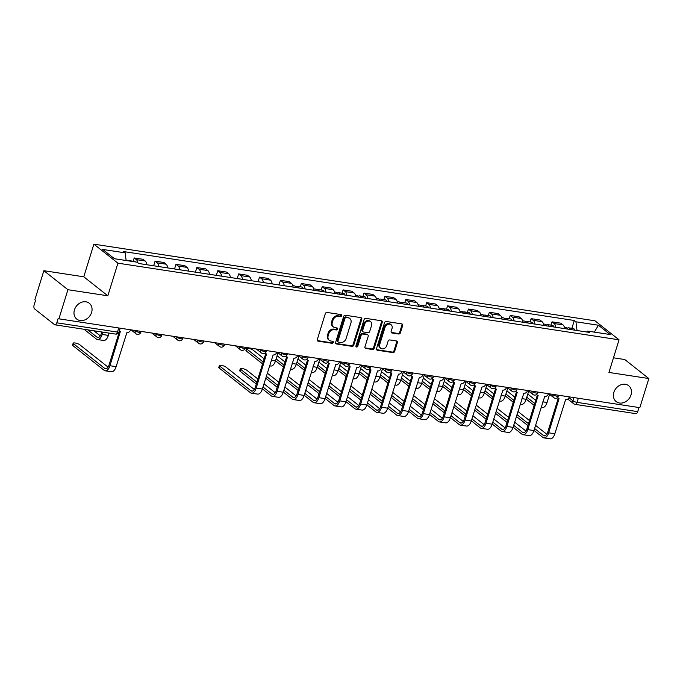 <?xml version="1.0" encoding="UTF-8"?>
<svg xmlns="http://www.w3.org/2000/svg" width="683" height="683" viewBox="0 0 683 683"><rect width="100%" height="100%" fill="white"/><g stroke="black" fill="none" stroke-linecap="round" stroke-linejoin="round"><path stroke-width="1.02" d="M341.637 315.734A1.084 0.896 128.3 0 0 341.03 314.581L327.063 312.447A1.545 1.281 128.3 0 0 325.304 313.685L317.305 339.536A1.545 1.281 128.3 0 0 318.176 341.176L332.143 343.31A1.084 0.896 128.3 0 0 332.758 341.304L330.956 341.022A4.96 4.081 128.3 0 1 329.3 340.322A4.96 4.081 128.3 0 1 328.173 335.788L328.839 333.628A4.96 4.081 128.3 0 1 334.465 329.676L336.275 329.957A1.084 0.896 128.3 0 0 336.898 327.942L335.088 327.669A4.96 4.081 128.3 0 1 333.441 326.961A4.96 4.081 128.3 0 1 332.305 322.427L332.971 320.276A4.96 4.081 128.3 0 1 338.606 316.323L340.407 316.596A1.084 0.896 128.3 0 0 341.637 315.734M333.441 326.961L332.741 326.406A4.96 4.081 128.3 0 1 331.605 321.872L332.271 319.721A4.96 4.081 128.3 0 1 337.897 315.768L339.707 316.041A1.084 0.896 128.3 0 0 340.954 314.573M317.364 340.604A1.545 1.281 128.3 0 0 317.475 340.621L331.434 342.755A1.084 0.896 128.3 0 0 332.681 341.287M329.3 340.322L328.6 339.767A4.96 4.081 128.3 0 1 327.473 335.233L328.139 333.073A4.96 4.081 128.3 0 1 333.765 329.121L335.575 329.402A1.084 0.896 128.3 0 0 336.813 327.934M613.863 392.349A10.1 8.324 128.3 0 0 616.168 401.587A10.1 8.324 128.3 0 0 630.998 394.97A10.1 8.324 128.3 0 0 628.693 385.733A10.1 8.324 128.3 0 0 613.863 392.349M74.447 309.86A10.1 8.324 128.3 0 0 76.761 319.089A10.1 8.324 128.3 0 0 91.59 312.481A10.1 8.324 128.3 0 0 89.277 303.243A10.1 8.324 128.3 0 0 74.447 309.86M398.659 334.004A1.545 1.281 128.3 0 0 400.417 332.766L402.663 325.518A1.545 1.281 128.3 0 0 401.792 323.879L386.279 321.505A1.545 1.281 128.3 0 0 384.52 322.743L376.521 348.595A1.545 1.281 128.3 0 0 377.392 350.234L392.904 352.607A1.545 1.281 128.3 0 0 394.663 351.369L397.369 342.61A1.545 1.281 128.3 0 0 396.499 340.971L389.865 339.955A1.545 1.281 128.3 0 0 388.106 341.193L386.757 345.538A4.141 3.415 128.3 0 1 380.679 348.253A4.141 3.415 128.3 0 1 379.731 344.463L384.999 327.439A4.141 3.415 128.3 0 1 391.077 324.724A4.141 3.415 128.3 0 1 392.025 328.514L391.154 331.349A1.545 1.281 128.3 0 0 392.016 332.988L398.659 334.004L397.958 333.449A1.545 1.281 128.3 0 0 399.717 332.211L401.963 324.963A1.545 1.281 128.3 0 0 401.894 323.896M107.829 295.807L83.778 276.794L43.866 270.699L67.924 289.703L107.829 295.807L117.937 263.168L619.046 339.81L608.946 372.44L648.85 378.544L639.834 407.666L58.909 318.824L58.209 318.269L56.809 322.803L117.467 332.083A3.159 0.76 17.2 0 0 119.081 331.904L120.225 328.199M67.924 289.703L58.909 318.824M361.785 319.26A1.545 1.281 128.3 0 0 360.914 317.621L345.402 315.256A1.545 1.281 128.3 0 0 343.643 316.485L335.643 342.345A1.545 1.281 128.3 0 0 336.506 343.984L352.018 346.349A1.545 1.281 128.3 0 0 353.777 345.12L361.785 319.26L361.085 318.705A1.545 1.281 128.3 0 0 361.017 317.646M365.84 318.38L381.353 320.754A1.545 1.281 128.3 0 1 382.224 322.385L374.216 348.245A1.545 1.281 128.3 0 1 372.457 349.483L365.823 348.467A1.545 1.281 128.3 0 1 364.953 346.827L368.197 336.343A1.545 1.281 128.3 0 0 367.326 334.704L362.929 334.03A1.545 1.281 128.3 0 0 361.162 335.268L357.79 346.179A1.084 0.896 128.3 0 1 355.945 345.897L364.082 319.61A1.545 1.281 128.3 0 1 365.84 318.38M43.866 270.699L34.85 299.82L35.55 300.366L34.15 304.908A3.159 1.622 -81.3 0 0 34.645 308.938L54.495 324.621A3.159 1.622 -81.3 0 0 54.922 324.818A3.159 1.622 -81.3 0 0 56.809 322.803M83.778 276.794L93.878 244.164L594.987 320.805L619.046 339.81M648.85 378.544L624.791 359.54L613.471 357.807M638.998 407.538L637.726 411.644A3.159 1.622 98.7 0 1 635.847 413.659L575.188 404.379A3.159 1.622 -81.3 0 0 577.067 402.372L637.726 411.644M146.836 264.731A7.257 3.722 -81.3 0 0 145.163 260.983L136.327 259.634A7.257 3.722 98.7 0 1 137.932 262.929M136.327 259.634L134.192 257.943L133.168 261.239M145.163 260.983L143.029 259.292L134.192 257.943M153.641 265.772L155.084 261.137L157.218 262.827A7.257 3.722 98.7 0 1 158.883 266.575M167.728 267.924A7.257 3.722 -81.3 0 0 166.054 264.176L163.92 262.485L155.084 261.137M174.532 268.965L175.975 264.33L178.109 266.02A7.257 3.722 98.7 0 1 179.774 269.768M188.619 271.117A7.257 3.722 -81.3 0 0 186.946 267.369L184.811 265.678L175.975 264.33M195.423 272.158L196.858 267.523L199.001 269.213A7.257 3.722 98.7 0 1 200.665 272.961M209.51 274.318A7.257 3.722 -81.3 0 0 207.837 270.57L205.703 268.88L196.858 267.523M216.315 275.36L217.749 270.724L219.892 272.406A7.257 3.722 98.7 0 1 221.557 276.154M230.402 277.511A7.257 3.722 -81.3 0 0 228.728 273.763L226.594 272.073L217.749 270.724M237.206 278.553L238.64 273.917L240.783 275.608A7.257 3.722 98.7 0 1 242.448 279.356M251.293 280.704A7.257 3.722 -81.3 0 0 249.619 276.957L247.485 275.266L238.64 273.917M258.097 281.746L259.531 277.11L261.674 278.801A7.257 3.722 98.7 0 1 263.339 282.549M272.175 283.897A7.257 3.722 -81.3 0 0 270.511 280.15L268.376 278.459L259.531 277.11M278.988 284.939L280.423 280.303L282.566 281.994A7.257 3.722 98.7 0 1 284.23 285.742M293.067 287.091A7.257 3.722 -81.3 0 0 291.402 283.343L289.259 281.661L280.423 280.303M300.298 286.8L301.314 283.496L303.457 285.187A7.257 3.722 98.7 0 1 305.122 288.935M313.958 290.292A7.257 3.722 -81.3 0 0 312.293 286.544L310.15 284.854L301.314 283.496M321.189 289.993L322.205 286.698L324.348 288.388A7.257 3.722 98.7 0 1 326.013 292.136M334.849 293.485A7.257 3.722 -81.3 0 0 333.184 289.737L331.042 288.047L322.205 286.698M342.072 293.186L343.097 289.891L345.239 291.581A7.257 3.722 98.7 0 1 346.904 295.329M355.741 296.678A7.257 3.722 -81.3 0 0 354.076 292.93L351.933 291.24L343.097 289.891M362.963 296.379L363.988 293.084L366.131 294.774A7.257 3.722 98.7 0 1 367.796 298.522M376.632 299.871A7.257 3.722 -81.3 0 0 374.967 296.123L372.824 294.433L363.988 293.084M383.855 299.581L384.879 296.277L387.022 297.967A7.257 3.722 98.7 0 1 388.687 301.715M397.523 303.073A7.257 3.722 -81.3 0 0 395.858 299.325L393.715 297.634L384.879 296.277M404.746 302.774L405.77 299.47L407.905 301.16A7.257 3.722 98.7 0 1 409.578 304.908M418.414 306.266A7.257 3.722 -81.3 0 0 416.75 302.518L414.607 300.827L405.77 299.47M425.637 305.967L426.662 302.671L428.796 304.362A7.257 3.722 98.7 0 1 430.469 308.11M439.306 309.459A7.257 3.722 -81.3 0 0 437.641 305.711L435.498 304.02L426.662 302.671M446.528 309.16L447.553 305.864L449.687 307.555A7.257 3.722 98.7 0 1 451.361 311.303M460.197 312.652A7.257 3.722 -81.3 0 0 458.532 308.904L456.389 307.213L447.553 305.864M467.42 312.362L468.444 309.058L470.578 310.748A7.257 3.722 98.7 0 1 472.252 314.496M481.088 315.845A7.257 3.722 -81.3 0 0 479.423 312.097L477.28 310.406L468.444 309.058M488.311 315.555L489.335 312.251L491.47 313.941A7.257 3.722 98.7 0 1 493.143 317.689M501.979 319.046A7.257 3.722 -81.3 0 0 500.306 315.298L498.172 313.608L489.335 312.251M509.202 318.748L510.227 315.452L512.361 317.143A7.257 3.722 98.7 0 1 514.034 320.89M522.871 322.239A7.257 3.722 -81.3 0 0 521.197 318.491L519.063 316.801L510.227 315.452M530.093 321.941L531.118 318.645L533.252 320.336A7.257 3.722 98.7 0 1 534.917 324.084M543.762 325.432A7.257 3.722 -81.3 0 0 542.089 321.684L539.954 319.994L531.118 318.645M550.985 325.134L552.009 321.838L554.144 323.529A7.257 3.722 98.7 0 1 555.808 327.277M564.653 328.625A7.257 3.722 -81.3 0 0 562.98 324.877L560.845 323.187L552.009 321.838M577.024 330.521L575.948 321.795L598.445 325.236L610.226 334.55L587.73 331.11L589.378 332.408L138.623 263.476L136.976 262.17L114.471 258.729L102.689 249.423L125.185 252.864L126.133 260.513M575.948 321.795L574.301 320.498L123.538 251.557L125.185 252.864M117.937 263.168L93.878 244.164M571.876 328.335L574.301 320.498M587.73 331.11L586.612 331.989M594.312 332.117L598.445 325.236M335.703 343.404A1.545 1.281 128.3 0 0 335.805 343.429L351.318 345.803A1.545 1.281 128.3 0 0 353.077 344.565L361.085 318.705M346.23 317.484A1.084 0.896 128.3 0 0 344.992 318.346L337.965 341.048A1.084 0.896 128.3 0 0 338.58 342.192L340.484 342.482A4.96 4.081 128.3 0 0 346.11 338.529L350.917 323.016A4.96 4.081 128.3 0 0 349.781 318.483A4.96 4.081 128.3 0 0 348.134 317.774L345.521 316.929A1.084 0.896 128.3 0 0 344.292 317.791L344.992 318.346M338.213 342.038L337.513 341.483A1.084 0.896 128.3 0 1 337.265 340.493L344.292 317.791M349.781 318.483L349.081 317.928A4.96 4.081 128.3 0 0 347.434 317.219L348.134 317.774M345.521 316.929L347.434 317.219M365.021 347.886A1.545 1.281 128.3 0 0 365.123 347.912L371.757 348.928A1.545 1.281 128.3 0 0 373.516 347.69L381.524 321.838A1.545 1.281 128.3 0 0 381.456 320.771M367.847 334.926L367.147 334.371A1.545 1.281 128.3 0 0 366.626 334.149L362.221 333.475A1.545 1.281 128.3 0 0 360.462 334.713L357.081 345.624L357.79 346.179M355.937 346.503A1.084 0.896 128.3 0 0 357.081 345.624M371.569 325.458A4.141 3.415 128.3 0 0 370.621 321.667A4.141 3.415 128.3 0 0 364.534 324.382L362.682 330.384A1.545 1.281 128.3 0 0 363.544 332.015L367.949 332.689A1.545 1.281 128.3 0 0 369.708 331.46L371.569 325.458M370.621 321.667L369.921 321.112A4.141 3.415 128.3 0 0 363.834 323.827L364.534 324.382M363.032 331.801L362.332 331.246A1.545 1.281 128.3 0 1 361.973 329.829L363.834 323.827M391.214 332.416A1.545 1.281 128.3 0 0 391.316 332.433L397.958 333.449M391.077 324.724L390.377 324.169A4.141 3.415 128.3 0 0 384.298 326.884L384.999 327.439M380.679 348.253L379.97 347.698A4.141 3.415 128.3 0 1 379.022 343.908L384.298 326.884M376.581 349.662A1.545 1.281 128.3 0 0 376.692 349.679L392.196 352.052A1.545 1.281 128.3 0 0 393.954 350.814L396.669 342.055A1.545 1.281 128.3 0 0 396.61 340.988M130.632 261.205A3.944 2.023 -81.3 0 0 129.864 260.735A3.944 2.023 -81.3 0 0 128.993 260.949M135.456 261.939A3.944 2.023 -81.3 0 0 134.688 261.469L129.864 260.735M102.902 332.151L102.194 334.448A7.965 4.089 98.7 0 1 97.447 339.528A7.965 4.089 98.7 0 1 96.363 339.033L83.992 329.257M109.058 333.099L108.349 335.387A7.965 4.089 98.7 0 1 103.603 340.467L97.447 339.528M128.353 260.855A3.944 2.023 -81.3 0 0 127.584 260.385L126.09 260.155M87.706 329.829L96.952 337.137A5.916 3.039 -81.3 0 0 97.754 337.496A5.916 3.039 -81.3 0 0 101.28 333.722L101.818 331.989M93.861 330.768L100.307 335.857M119.312 331.17A3.159 2.604 128.3 0 0 120.319 331.596L109.972 365.721A7.965 4.089 98.7 0 1 105.225 370.801A7.965 4.089 98.7 0 1 104.14 370.314L72.961 345.683A3.628 0.871 -162.8 0 1 72.577 345.077L73.166 343.182A3.628 0.871 17.2 0 0 73.551 343.78L104.73 368.41A5.916 3.039 -81.3 0 0 105.532 368.769A5.916 3.039 -81.3 0 0 109.058 365.004L119.491 331.298M108.085 367.138L79.715 344.719A3.628 0.871 17.2 0 0 75.924 343.156A3.628 0.871 17.2 0 0 73.166 343.182M130.564 329.778L130.47 330.077A3.159 2.604 128.3 0 1 126.884 332.595L116.127 366.66A7.965 4.089 98.7 0 1 111.38 371.74L105.225 370.801M265.03 352.983A3.159 2.604 128.3 0 0 265.508 353.504A3.159 2.604 128.3 0 0 266.558 353.956L256.202 388.089A7.965 4.089 98.7 0 1 251.455 393.169A7.965 4.089 98.7 0 1 250.371 392.674L219.2 368.043A3.628 0.871 -162.8 0 1 218.808 367.445L219.397 365.542A3.628 0.871 17.2 0 0 219.789 366.148L250.96 390.778A5.916 3.039 -81.3 0 0 251.771 391.137A5.916 3.039 -81.3 0 0 255.288 387.363L265.73 353.657M254.324 389.506L225.945 367.087A3.628 0.871 17.2 0 0 222.163 365.516A3.628 0.871 17.2 0 0 219.397 365.542M276.794 352.146L276.7 352.445A3.159 2.604 128.3 0 1 273.123 354.964L262.366 389.028A7.965 4.089 98.7 0 1 257.619 394.108L251.455 393.169M262.562 363.868L246.341 351.045A3.628 0.871 -162.8 0 1 245.948 350.447L246.537 348.543A3.628 0.871 17.2 0 0 246.93 349.141L263.151 361.964M264.133 358.814L253.086 350.089A3.628 0.871 17.2 0 0 249.304 348.518A3.628 0.871 17.2 0 0 246.537 348.543M298.3 287.893A3.944 2.023 -81.3 0 0 296.994 286.297A3.944 2.023 -81.3 0 0 295.748 286.809M303.124 288.636A3.944 2.023 -81.3 0 0 301.809 287.031L296.994 286.297M277.998 352.812L275.48 360.948A7.965 4.089 98.7 0 1 270.733 366.028L269.537 365.84M296.029 287.543A3.944 2.023 -81.3 0 0 294.714 285.946L292.776 285.648M256.313 384.059L240.092 371.245A3.628 0.871 -162.8 0 1 239.699 370.638L240.288 368.735A3.628 0.871 17.2 0 0 240.681 369.341L256.902 382.156M257.884 379.005L246.836 370.28A3.628 0.871 17.2 0 0 243.054 368.718A3.628 0.871 17.2 0 0 240.288 368.735M285.921 356.185A3.159 2.604 128.3 0 0 286.399 356.705A3.159 2.604 128.3 0 0 287.449 357.149L277.093 391.282A7.965 4.089 98.7 0 1 272.346 396.362A7.965 4.089 98.7 0 1 271.262 395.875L262.409 388.875M262.998 386.971L271.851 393.971A5.916 3.039 -81.3 0 0 272.662 394.33A5.916 3.039 -81.3 0 0 276.18 390.556L286.621 356.85M297.686 355.339L297.592 355.638A3.159 2.604 128.3 0 1 294.014 358.157L283.257 392.221A7.965 4.089 98.7 0 1 278.51 397.301L272.346 396.362M263.979 383.82L275.215 392.699M319.192 291.086A3.944 2.023 -81.3 0 0 317.885 289.49A3.944 2.023 -81.3 0 0 316.639 290.01M324.015 291.829A3.944 2.023 -81.3 0 0 322.7 290.224L317.885 289.49M298.889 356.005L296.371 364.141A7.965 4.089 98.7 0 1 291.624 369.221L290.429 369.042M316.921 290.745A3.944 2.023 -81.3 0 0 315.606 289.14L313.668 288.841M277.093 355.741L285.024 362.007M276.111 358.891L284.043 365.157M283.454 367.061L275.522 360.795M278.775 382.198L267.727 373.473A3.628 0.871 17.2 0 0 267.275 373.174M306.812 359.378A3.159 2.604 128.3 0 0 307.29 359.898A3.159 2.604 128.3 0 0 308.34 360.351L297.984 394.475A7.965 4.089 98.7 0 1 293.238 399.555A7.965 4.089 98.7 0 1 292.153 399.068L283.3 392.076M283.889 390.172L292.742 397.164A5.916 3.039 -81.3 0 0 293.545 397.523A5.916 3.039 -81.3 0 0 297.071 393.758L307.504 360.052M318.577 358.532L318.483 358.831A3.159 2.604 128.3 0 1 314.906 361.35L304.148 395.414A7.965 4.089 98.7 0 1 299.402 400.494L293.238 399.555M277.204 387.252L265.721 378.186M284.871 387.013L296.098 395.892M266.31 376.282L277.793 385.357M340.083 294.288A3.944 2.023 -81.3 0 0 338.768 292.683A3.944 2.023 -81.3 0 0 337.53 293.203M344.906 295.022A3.944 2.023 -81.3 0 0 343.592 293.417L338.768 292.683M319.781 359.198L317.262 367.334A7.965 4.089 98.7 0 1 312.515 372.414L311.32 372.235M337.812 293.938A3.944 2.023 -81.3 0 0 336.497 292.333L334.559 292.034M297.984 358.934L305.916 365.2M297.003 362.084L304.934 368.35M304.345 370.254L296.413 363.988M360.974 297.481A3.944 2.023 -81.3 0 0 359.659 295.876A3.944 2.023 -81.3 0 0 358.421 296.396M365.798 298.215A3.944 2.023 -81.3 0 0 364.483 296.618L359.659 295.876M340.672 362.391L338.153 370.528A7.965 4.089 98.7 0 1 333.406 375.607L332.211 375.428M358.695 297.131A3.944 2.023 -81.3 0 0 357.388 295.526L355.45 295.235M318.876 362.127L326.807 368.393M317.894 365.285L325.825 371.552M325.236 373.447L317.305 367.181M381.865 300.674A3.944 2.023 -81.3 0 0 380.551 299.069A3.944 2.023 -81.3 0 0 379.313 299.589M386.689 301.408A3.944 2.023 -81.3 0 0 385.374 299.811L380.551 299.069M361.563 365.584L359.045 373.729A7.965 4.089 98.7 0 1 354.298 378.809L353.102 378.621M379.586 300.324A3.944 2.023 -81.3 0 0 378.28 298.727L376.342 298.428M339.758 365.328L347.698 371.595M338.785 368.478L346.716 374.745M346.127 376.649L338.196 370.382M402.757 303.867A3.944 2.023 -81.3 0 0 401.442 302.27A3.944 2.023 -81.3 0 0 400.204 302.782M407.58 304.609A3.944 2.023 -81.3 0 0 406.265 303.004L401.442 302.27M382.454 368.786L379.936 376.922A7.965 4.089 98.7 0 1 375.189 382.002L373.994 381.814M400.477 303.525A3.944 2.023 -81.3 0 0 399.171 301.92L397.224 301.621M360.65 368.521L368.589 374.788M359.676 371.672L367.608 377.938M367.019 379.842L359.087 373.575M423.648 307.068A3.944 2.023 -81.3 0 0 422.333 305.463A3.944 2.023 -81.3 0 0 421.087 305.984M428.472 307.802A3.944 2.023 -81.3 0 0 427.157 306.197L422.333 305.463M403.346 371.979L400.827 380.115A7.965 4.089 98.7 0 1 396.08 385.195L394.885 385.016M421.368 306.718A3.944 2.023 -81.3 0 0 420.062 305.113L418.116 304.814M381.541 371.714L389.472 377.981M380.568 374.865L388.499 381.131M387.91 383.035L379.979 376.768M444.539 310.261A3.944 2.023 -81.3 0 0 443.224 308.656A3.944 2.023 -81.3 0 0 441.978 309.177M449.363 310.996A3.944 2.023 -81.3 0 0 448.048 309.39L443.224 308.656M424.237 375.172L421.71 383.308A7.965 4.089 98.7 0 1 416.963 388.388L415.776 388.209M442.26 309.911A3.944 2.023 -81.3 0 0 440.953 308.306L439.007 308.016M402.432 374.907L410.363 381.174M401.459 378.066L409.39 384.333M408.801 386.228L400.87 379.961M465.43 313.454A3.944 2.023 -81.3 0 0 464.116 311.849A3.944 2.023 -81.3 0 0 462.869 312.37M470.254 314.189A3.944 2.023 -81.3 0 0 468.939 312.592L464.116 311.849M445.12 378.365L442.601 386.501A7.965 4.089 98.7 0 1 437.854 391.581L436.668 391.402M463.151 313.104A3.944 2.023 -81.3 0 0 461.836 311.508L459.898 311.209M423.323 378.1L431.255 384.367M422.35 381.259L430.281 387.526M429.692 389.43L421.761 383.163M486.322 316.647A3.944 2.023 -81.3 0 0 485.007 315.051A3.944 2.023 -81.3 0 0 483.76 315.563M491.137 317.39A3.944 2.023 -81.3 0 0 489.831 315.785L485.007 315.051M466.011 381.566L463.492 389.703A7.965 4.089 98.7 0 1 458.745 394.783L457.559 394.595M484.042 316.297A3.944 2.023 -81.3 0 0 482.727 314.701L480.789 314.402M444.215 381.302L452.146 387.568M443.241 384.452L451.173 390.719M450.584 392.623L442.652 386.356M507.213 319.84A3.944 2.023 -81.3 0 0 505.898 318.244A3.944 2.023 -81.3 0 0 504.652 318.765M512.028 320.583A3.944 2.023 -81.3 0 0 510.722 318.978L505.898 318.244M486.902 384.76L484.384 392.896A7.965 4.089 98.7 0 1 479.637 397.976L478.45 397.796M504.933 319.499A3.944 2.023 -81.3 0 0 503.619 317.894L501.681 317.595M465.106 384.495L473.037 390.761M464.133 387.645L472.064 393.912M471.475 395.816L463.544 389.549M528.104 323.042A3.944 2.023 -81.3 0 0 526.789 321.437A3.944 2.023 -81.3 0 0 525.543 321.958M532.919 323.776A3.944 2.023 -81.3 0 0 531.613 322.171L526.789 321.437M507.793 387.953L505.275 396.089A7.965 4.089 98.7 0 1 500.528 401.169L499.341 400.989M525.825 322.692A3.944 2.023 -81.3 0 0 524.51 321.087L522.572 320.788M485.997 387.688L493.929 393.954M485.024 390.838L492.955 397.105M492.366 399.009L484.435 392.742M548.995 326.235A3.944 2.023 -81.3 0 0 547.681 324.63A3.944 2.023 -81.3 0 0 546.434 325.151M553.811 326.969A3.944 2.023 -81.3 0 0 552.504 325.373L547.681 324.63M528.685 391.146L526.166 399.282A7.965 4.089 98.7 0 1 521.419 404.362L520.233 404.182M546.716 325.885A3.944 2.023 -81.3 0 0 545.401 324.28L543.463 323.99M506.888 390.881L514.82 397.147M505.915 394.04L513.847 400.306M513.257 402.202L505.326 395.935M299.658 385.391L288.619 376.674A3.628 0.871 17.2 0 0 288.166 376.367M327.703 362.571A3.159 2.604 128.3 0 0 328.181 363.091A3.159 2.604 128.3 0 0 329.232 363.544L318.876 397.668A7.965 4.089 98.7 0 1 314.129 402.748A7.965 4.089 98.7 0 1 313.045 402.261L304.191 395.269M304.78 393.365L313.634 400.358A5.916 3.039 -81.3 0 0 314.436 400.725A5.916 3.039 -81.3 0 0 317.962 396.951L328.395 363.245M339.468 361.725L339.374 362.033A3.159 2.604 128.3 0 1 335.788 364.543L325.04 398.616A7.965 4.089 98.7 0 1 320.293 403.696L314.129 402.748M298.095 390.454L286.612 381.379M305.753 390.215L316.989 399.085M287.202 379.475L298.684 388.55M320.549 388.593L309.51 379.868A3.628 0.871 17.2 0 0 309.058 379.56M348.595 365.764A3.159 2.604 128.3 0 0 349.073 366.284A3.159 2.604 128.3 0 0 350.123 366.737L339.767 400.861A7.965 4.089 98.7 0 1 335.02 405.941A7.965 4.089 98.7 0 1 333.936 405.454L325.082 398.462M325.671 396.558L334.525 403.551A5.916 3.039 -81.3 0 0 335.327 403.918A5.916 3.039 -81.3 0 0 338.853 400.144L349.286 366.438M360.359 364.927L360.265 365.226A3.159 2.604 128.3 0 1 356.68 367.744L345.931 401.809A7.965 4.089 98.7 0 1 341.184 406.889L335.02 405.941M318.987 393.647L307.504 384.572M326.645 393.408L337.88 402.278M308.093 382.668L319.576 391.743M341.44 391.786L330.401 383.061A3.628 0.871 17.2 0 0 329.949 382.753M369.486 368.957A3.159 2.604 128.3 0 0 369.964 369.486A3.159 2.604 128.3 0 0 371.014 369.93L360.658 404.063A7.965 4.089 98.7 0 1 355.911 409.143A7.965 4.089 98.7 0 1 354.827 408.656L345.974 401.655M346.563 399.751L355.416 406.752A5.916 3.039 -81.3 0 0 356.219 407.111A5.916 3.039 -81.3 0 0 359.745 403.337L370.177 369.631M381.251 368.12L381.157 368.419A3.159 2.604 128.3 0 1 377.571 370.937L366.822 405.002A7.965 4.089 98.7 0 1 362.075 410.082L355.911 409.143M339.878 396.84L328.395 387.765M347.536 396.601L358.771 405.48M328.984 385.869L340.467 394.936M362.332 394.979L351.293 386.254A3.628 0.871 17.2 0 0 350.84 385.946M390.377 372.158A3.159 2.604 128.3 0 0 390.855 372.679A3.159 2.604 128.3 0 0 391.905 373.123L381.549 407.256A7.965 4.089 98.7 0 1 376.803 412.336A7.965 4.089 98.7 0 1 375.718 411.849L366.865 404.848M367.454 402.953L376.307 409.945A5.916 3.039 -81.3 0 0 377.11 410.304A5.916 3.039 -81.3 0 0 380.636 406.539L391.069 372.833M402.142 371.313L402.048 371.612A3.159 2.604 128.3 0 1 398.462 374.13L387.705 408.195A7.965 4.089 98.7 0 1 382.958 413.275L376.803 412.336M360.769 400.033L349.286 390.966M368.427 399.794L379.663 408.673M349.875 389.062L361.358 398.129M383.223 398.172L372.184 389.455A3.628 0.871 17.2 0 0 371.723 389.148M411.268 375.351A3.159 2.604 128.3 0 0 411.747 375.872A3.159 2.604 128.3 0 0 412.797 376.324L402.441 410.449A7.965 4.089 98.7 0 1 397.694 415.529A7.965 4.089 98.7 0 1 396.61 415.042L387.756 408.05M388.345 406.146L397.199 413.138A5.916 3.039 -81.3 0 0 398.001 413.505A5.916 3.039 -81.3 0 0 401.527 409.732L411.96 376.026M423.033 374.506L422.939 374.805A3.159 2.604 128.3 0 1 419.353 377.323L408.596 411.388A7.965 4.089 98.7 0 1 403.849 416.468L397.694 415.529M381.66 403.235L370.177 394.159M389.319 402.987L400.554 411.866M370.767 392.255L382.249 401.331M404.114 401.373L393.075 392.648A3.628 0.871 17.2 0 0 392.614 392.341M432.16 378.544A3.159 2.604 128.3 0 0 432.638 379.065A3.159 2.604 128.3 0 0 433.688 379.517L423.332 413.642A7.965 4.089 98.7 0 1 418.585 418.722A7.965 4.089 98.7 0 1 417.501 418.235L408.647 411.243M409.237 409.339L418.09 416.331A5.916 3.039 -81.3 0 0 418.892 416.698A5.916 3.039 -81.3 0 0 422.418 412.925L432.851 379.219M443.924 377.708L443.83 378.006A3.159 2.604 128.3 0 1 440.245 380.516L429.487 414.59A7.965 4.089 98.7 0 1 424.741 419.669L418.585 418.722M402.552 406.428L391.069 397.352M410.21 406.189L421.445 415.059M391.658 395.448L403.141 404.524M425.005 404.567L413.966 395.841A3.628 0.871 17.2 0 0 413.505 395.534M453.051 381.737A3.159 2.604 128.3 0 0 453.521 382.258A3.159 2.604 128.3 0 0 454.579 382.711L444.223 416.843A7.965 4.089 98.7 0 1 439.476 421.923A7.965 4.089 98.7 0 1 438.392 421.428L429.539 414.436M430.128 412.532L438.981 419.533A5.916 3.039 -81.3 0 0 439.784 419.891A5.916 3.039 -81.3 0 0 443.31 416.118L453.743 382.412M464.816 380.901L464.722 381.199A3.159 2.604 128.3 0 1 461.136 383.718L450.379 417.783A7.965 4.089 98.7 0 1 445.632 422.862L439.476 421.923M423.443 409.621L411.96 400.545M431.101 409.382L442.336 418.252M412.549 398.641L424.032 407.717M445.897 407.76L434.858 399.034A3.628 0.871 17.2 0 0 434.397 398.727M473.942 384.939A3.159 2.604 128.3 0 0 474.412 385.46A3.159 2.604 128.3 0 0 475.462 385.904L465.114 420.036A7.965 4.089 98.7 0 1 460.368 425.116A7.965 4.089 98.7 0 1 459.283 424.63L450.43 417.629M451.019 415.725L459.872 422.726A5.916 3.039 -81.3 0 0 460.675 423.084A5.916 3.039 -81.3 0 0 464.201 419.311L474.634 385.605M485.707 384.094L485.613 384.392A3.159 2.604 128.3 0 1 482.027 386.911L471.27 420.976A7.965 4.089 98.7 0 1 466.523 426.055L460.368 425.116M444.334 412.814L432.851 403.738M451.992 412.575L463.228 421.454M433.44 401.843L444.923 410.91M466.788 410.953L455.749 402.227A3.628 0.871 17.2 0 0 455.288 401.928M494.834 388.132A3.159 2.604 128.3 0 0 495.303 388.653A3.159 2.604 128.3 0 0 496.353 389.105L486.006 423.229A7.965 4.089 98.7 0 1 481.259 428.309A7.965 4.089 98.7 0 1 480.175 427.823L471.321 420.822M471.91 418.927L480.764 425.919A5.916 3.039 -81.3 0 0 481.566 426.277A5.916 3.039 -81.3 0 0 485.092 422.512L495.525 388.806M506.598 387.287L506.504 387.585A3.159 2.604 128.3 0 1 502.919 390.104L492.161 424.169A7.965 4.089 98.7 0 1 487.414 429.248L481.259 428.309M465.225 416.007L453.734 406.94M472.884 415.768L484.119 424.647M454.323 405.036L465.815 414.111M487.679 414.146L476.64 405.429A3.628 0.871 17.2 0 0 476.179 405.121M515.725 391.325A3.159 2.604 128.3 0 0 516.194 391.846A3.159 2.604 128.3 0 0 517.244 392.298L506.897 426.423A7.965 4.089 98.7 0 1 502.15 431.502A7.965 4.089 98.7 0 1 501.066 431.016L492.212 424.023M492.802 422.12L501.655 429.112A5.916 3.039 -81.3 0 0 502.457 429.479A5.916 3.039 -81.3 0 0 505.983 425.705L516.416 391.999M527.489 390.48L527.396 390.787A3.159 2.604 128.3 0 1 523.81 393.297L513.053 427.37A7.965 4.089 98.7 0 1 508.306 432.45L502.15 431.502M486.117 419.208L474.625 410.133M493.775 418.969L505.01 427.84M475.214 408.229L486.706 417.304M508.57 417.347L497.523 408.622A3.628 0.871 17.2 0 0 497.07 408.314M536.616 394.518A3.159 2.604 128.3 0 0 537.086 395.039A3.159 2.604 128.3 0 0 538.136 395.491L527.788 429.616A7.965 4.089 98.7 0 1 523.041 434.695A7.965 4.089 98.7 0 1 521.957 434.209L513.104 427.216M513.693 425.313L522.546 432.305A5.916 3.039 -81.3 0 0 523.349 432.672A5.916 3.039 -81.3 0 0 526.875 428.898L537.308 395.192M548.381 393.681L548.287 393.98A3.159 2.604 128.3 0 1 544.701 396.499L533.944 430.563A7.965 4.089 98.7 0 1 529.197 435.643L523.041 434.695M507.008 422.401L495.517 413.326M514.666 422.162L525.901 431.033M496.106 411.422L507.597 420.497M569.887 329.428A3.944 2.023 -81.3 0 0 568.572 327.823A3.944 2.023 -81.3 0 0 567.325 328.344M574.702 330.162A3.944 2.023 -81.3 0 0 573.396 328.566L568.572 327.823M549.576 394.339L547.057 402.483A7.965 4.089 98.7 0 1 542.311 407.563L541.124 407.375M567.607 329.078A3.944 2.023 -81.3 0 0 566.292 327.481L564.354 327.183M527.78 394.082L535.711 400.34M526.806 397.233L534.738 403.499M534.149 405.403L526.217 399.137M529.462 420.54L518.414 411.815A3.628 0.871 17.2 0 0 517.962 411.507M557.507 397.711A3.159 2.604 128.3 0 0 557.977 398.24A3.159 2.604 128.3 0 0 559.027 398.684L548.671 432.817A7.965 4.089 98.7 0 1 543.924 437.897A7.965 4.089 98.7 0 1 542.848 437.402L533.995 430.41M534.584 428.506L543.437 435.506A5.916 3.039 -81.3 0 0 544.24 435.865A5.916 3.039 -81.3 0 0 547.766 432.091L558.199 398.385M569.272 396.874L569.178 397.173A3.159 2.604 128.3 0 1 565.592 399.692L554.835 433.756A7.965 4.089 98.7 0 1 550.088 438.836L543.924 437.897M527.899 425.594L516.408 416.519M535.557 425.355L546.793 434.234M516.997 414.624L528.488 423.691M568.973 397.685L572.986 400.853A3.159 0.76 17.2 0 0 577.067 402.372L578.339 398.257M573.993 397.591L572.986 400.853A3.159 2.604 -51.7 0 0 573.703 403.738A3.159 3.159 0 0 0 575.188 404.379A3.159 1.622 -81.3 0 1 574.753 404.191M542.089 321.684L533.252 320.336M521.197 318.491L512.361 317.143M500.306 315.298L491.47 313.941M479.423 312.097L470.578 310.748M458.532 308.904L449.687 307.555M437.641 305.711L428.796 304.362M416.75 302.518L407.905 301.16M395.858 299.325L387.022 297.967M374.967 296.123L366.131 294.774M354.076 292.93L345.239 291.581M333.184 289.737L324.348 288.388M312.293 286.544L303.457 285.187M291.402 283.343L282.566 281.994M270.511 280.15L261.674 278.801M249.619 276.957L240.783 275.608M228.728 273.763L219.892 272.406M207.837 270.57L199.001 269.213M186.946 267.369L178.109 266.02M166.054 264.176L157.218 262.827M562.98 324.877L554.144 323.529M552.462 394.304L552.999 394.731A3.159 0.76 17.2 0 0 556.295 396.089A3.159 0.76 17.2 0 0 558.694 396.072L558.933 395.295M553.102 394.398L552.999 394.731A3.159 2.604 -51.7 0 0 553.725 397.617A3.159 3.159 0 0 0 558.694 396.072M531.57 391.103L532.108 391.538A3.159 0.76 17.2 0 0 535.404 392.896A3.159 0.76 17.2 0 0 537.803 392.879L538.042 392.102M532.211 391.205L532.108 391.538A3.159 2.604 -51.7 0 0 532.834 394.424A3.159 3.159 0 0 0 537.803 392.879M510.679 387.91L511.217 388.337A3.159 0.76 17.2 0 0 514.512 389.703A3.159 0.76 17.2 0 0 516.911 389.686L517.151 388.9M511.319 388.012L511.217 388.337A3.159 2.604 -51.7 0 0 511.943 391.231A3.159 3.159 0 0 0 516.911 389.686M489.788 384.717L490.326 385.144A3.159 0.76 17.2 0 0 493.621 386.51A3.159 0.76 17.2 0 0 496.02 386.493L496.259 385.707M490.428 384.819L490.326 385.144A3.159 2.604 -51.7 0 0 491.051 388.029A3.159 3.159 0 0 0 496.02 386.493M468.897 381.524L469.434 381.951A3.159 0.76 17.2 0 0 472.73 383.317A3.159 0.76 17.2 0 0 475.129 383.291L475.368 382.514M469.537 381.618L469.434 381.951A3.159 2.604 -51.7 0 0 470.16 384.836A3.159 3.159 0 0 0 475.129 383.291M448.005 378.331L448.543 378.758A3.159 0.76 17.2 0 0 451.839 380.115A3.159 0.76 17.2 0 0 454.238 380.098L454.485 379.321M448.646 378.425L448.543 378.758A3.159 2.604 -51.7 0 0 449.269 381.643A3.159 3.159 0 0 0 454.238 380.098M427.114 375.129L427.652 375.565A3.159 0.76 17.2 0 0 430.947 376.922A3.159 0.76 17.2 0 0 433.346 376.905L433.594 376.12M427.754 375.232L427.652 375.565A3.159 2.604 -51.7 0 0 428.378 378.45A3.159 3.159 0 0 0 433.346 376.905M406.223 371.936L406.761 372.363A3.159 0.76 17.2 0 0 410.056 373.729A3.159 0.76 17.2 0 0 412.455 373.712L412.703 372.927M406.863 372.039L406.761 372.363A3.159 2.604 -51.7 0 0 407.486 375.249A3.159 3.159 0 0 0 412.455 373.712M385.332 368.743L385.878 369.17A3.159 0.76 17.2 0 0 389.165 370.536A3.159 0.76 17.2 0 0 391.564 370.51L391.811 369.734M385.972 368.837L385.878 369.17A3.159 2.604 -51.7 0 0 386.595 372.056A3.159 3.159 0 0 0 391.564 370.51M364.44 365.55L364.987 365.977A3.159 0.76 17.2 0 0 368.274 367.343A3.159 0.76 17.2 0 0 370.673 367.317L370.92 366.54M365.089 365.644L364.987 365.977A3.159 2.604 -51.7 0 0 365.704 368.863A3.159 3.159 0 0 0 370.673 367.317M343.549 362.357L344.095 362.784A3.159 0.76 17.2 0 0 347.382 364.141A3.159 0.76 17.2 0 0 349.79 364.124L350.029 363.347M344.198 362.451L344.095 362.784A3.159 2.604 -51.7 0 0 344.813 365.67A3.159 3.159 0 0 0 349.79 364.124M322.658 359.156L323.204 359.582A3.159 0.76 17.2 0 0 326.491 360.948A3.159 0.76 17.2 0 0 328.899 360.931L329.138 360.146M323.307 359.258L323.204 359.582A3.159 2.604 -51.7 0 0 323.921 362.477A3.159 3.159 0 0 0 328.899 360.931M301.766 355.963L302.313 356.389A3.159 0.76 17.2 0 0 305.6 357.755A3.159 0.76 17.2 0 0 308.007 357.738L308.246 356.953M302.415 356.065L302.313 356.389A3.159 2.604 -51.7 0 0 303.03 359.275A3.159 3.159 0 0 0 308.007 357.738M280.875 352.769L281.422 353.196A3.159 0.76 17.2 0 0 284.709 354.562A3.159 0.76 17.2 0 0 287.116 354.537L287.355 353.76M281.524 352.863L281.422 353.196A3.159 2.604 -51.7 0 0 282.139 356.082A3.159 3.159 0 0 0 287.116 354.537M259.984 349.576L260.53 350.003A3.159 0.76 17.2 0 0 263.817 351.361A3.159 0.76 17.2 0 0 266.225 351.344L266.464 350.567M260.633 349.67L260.53 350.003A3.159 2.604 -51.7 0 0 261.248 352.889A3.159 3.159 0 0 0 266.225 351.344M239.093 346.375L239.639 346.81A3.159 0.76 17.2 0 0 242.926 348.168A3.159 0.76 17.2 0 0 245.334 348.151L245.573 347.365M239.742 346.477L239.639 346.81A3.159 2.604 -51.7 0 0 240.356 349.696A3.159 3.159 0 0 0 245.334 348.151M218.201 343.182L218.748 343.609A3.159 0.76 17.2 0 0 222.035 344.975A3.159 0.76 17.2 0 0 224.442 344.958L224.681 344.172M218.85 343.284L218.748 343.609A3.159 2.604 -51.7 0 0 219.474 346.494A3.159 3.159 0 0 0 224.442 344.958M197.319 339.989L197.857 340.416A3.159 0.76 17.2 0 0 201.152 341.782A3.159 0.76 17.2 0 0 203.551 341.756L203.79 340.979M197.959 340.091L197.857 340.416A3.159 2.604 -51.7 0 0 198.582 343.301A3.159 3.159 0 0 0 203.551 341.756M176.427 336.796L176.965 337.223A3.159 0.76 17.2 0 0 180.261 338.589A3.159 0.76 17.2 0 0 182.66 338.563L182.899 337.786M177.068 336.89L176.965 337.223A3.159 2.604 -51.7 0 0 177.691 340.108A3.159 3.159 0 0 0 182.66 338.563M155.536 333.603L156.074 334.03A3.159 0.76 17.2 0 0 159.37 335.387A3.159 0.76 17.2 0 0 161.769 335.37L162.008 334.593M156.176 333.697L156.074 334.03A3.159 2.604 -51.7 0 0 156.8 336.915A3.159 3.159 0 0 0 161.769 335.37M134.645 330.401L135.183 330.828A3.159 0.76 17.2 0 0 138.478 332.194A3.159 0.76 17.2 0 0 140.877 332.177L141.116 331.392M135.285 330.504L135.183 330.828A3.159 2.604 -51.7 0 0 135.908 333.722A3.159 3.159 0 0 0 140.877 332.177M118.74 327.968L117.467 332.083A3.159 1.622 -81.3 0 1 115.589 334.089A3.159 3.159 0 0 0 119.081 331.904M337.897 315.768L338.606 316.323M332.271 319.721L332.971 320.276M331.605 321.872L332.305 322.427M335.575 329.402L336.275 329.957M333.765 329.121L334.465 329.676M328.139 333.073L328.839 333.628M327.473 335.233L328.173 335.788M331.434 342.755L332.143 343.31M317.475 340.621L318.176 341.176M339.707 316.041L340.407 316.596M353.077 344.565L353.777 345.12M351.318 345.803L352.018 346.349M335.805 343.429L336.506 343.984M337.265 340.493L337.965 341.048M381.524 321.838L382.224 322.385M373.516 347.69L374.216 348.245M371.757 348.928L372.457 349.483M365.123 347.912L365.823 348.467M366.626 334.149L367.326 334.704M362.221 333.475L362.929 334.03M360.462 334.713L361.162 335.268M361.973 329.829L362.682 330.384M391.316 332.433L392.016 332.988M379.022 343.908L379.731 344.463M396.669 342.055L397.369 342.61M393.954 350.814L394.663 351.369M392.196 352.052L392.904 352.607M376.692 349.679L377.392 350.234M401.963 324.963L402.663 325.518M399.717 332.211L400.417 332.766M102.194 334.448L108.349 335.387M96.952 337.137L98.634 337.393M73.551 343.78L72.961 345.683M116.127 366.66L109.972 365.721M106.411 368.666L104.73 368.41M219.789 366.148L219.2 368.043M262.366 389.028L256.202 388.089M252.642 391.035L250.96 390.778M246.93 349.141L246.341 351.045M271.253 360.3L275.48 360.948M240.681 369.341L240.092 371.245M283.257 392.221L277.093 391.282M273.533 394.228L271.851 393.971M292.145 363.493L296.371 364.141M304.148 395.414L297.984 394.475M294.424 397.421L292.742 397.164M313.036 366.686L317.262 367.334M333.927 369.887L338.153 370.528M354.819 373.08L359.045 373.729M375.71 376.273L379.936 376.922M396.601 379.466L400.827 380.115M417.492 382.668L421.71 383.308M438.384 385.861L442.601 386.501M459.275 389.054L463.492 389.703M480.166 392.247L484.384 392.896M501.057 395.44L505.275 396.089M521.949 398.641L526.166 399.282M325.04 398.616L318.876 397.668M315.315 400.614L313.634 400.358M345.931 401.809L339.767 400.861M336.207 403.815L334.525 403.551M366.822 405.002L360.658 404.063M357.098 407.008L355.416 406.752M387.705 408.195L381.549 407.256M377.989 410.201L376.307 409.945M408.596 411.388L402.441 410.449M398.881 413.394L397.199 413.138M429.487 414.59L423.332 413.642M419.772 416.587L418.09 416.331M450.379 417.783L444.223 416.843M440.663 419.789L438.981 419.533M471.27 420.976L465.114 420.036M461.554 422.982L459.872 422.726M492.161 424.169L486.006 423.229M482.446 426.175L480.764 425.919M513.053 427.37L506.897 426.423M503.328 429.368L501.655 429.112M533.944 430.563L527.788 429.616M524.22 432.57L522.546 432.305M542.84 401.835L547.057 402.483M554.835 433.756L548.671 432.817M545.111 435.763L543.437 435.506M131.008 329.846L135.908 333.722M151.899 333.039L156.8 336.915M172.79 336.241L177.691 340.108M193.682 339.434L198.582 343.301M214.573 342.627L219.474 346.494M235.464 345.82L240.356 349.696M256.356 349.022L261.248 352.889M277.238 352.215L282.139 356.082M298.13 355.408L303.03 359.275M319.021 358.601L323.921 362.477M339.912 361.794L344.813 365.67M360.803 364.995L365.704 368.863M381.695 368.188L386.595 372.056M402.586 371.381L407.486 375.249M423.477 374.574L428.378 378.45M444.368 377.767L449.269 381.643M465.26 380.969L470.16 384.836M486.151 384.162L491.051 388.029M507.042 387.355L511.943 391.231M527.933 390.548L532.834 394.424M548.825 393.75L553.725 397.617M573.703 403.738L567.812 399.077M115.589 334.089L54.922 324.818M265.508 353.504L264.936 353.051M286.399 356.705L285.827 356.253M307.29 359.898L306.718 359.446M328.181 363.091L327.609 362.639M349.073 366.284L348.492 365.832M369.964 369.486L369.383 369.025M390.855 372.679L390.275 372.226M411.747 375.872L411.166 375.419M432.638 379.065L432.057 378.613M453.521 382.258L452.949 381.806M474.412 385.46L473.84 385.007M495.303 388.653L494.731 388.2M516.194 391.846L515.622 391.393M537.086 395.039L536.514 394.586M557.977 398.24L557.405 397.779"/></g></svg>
